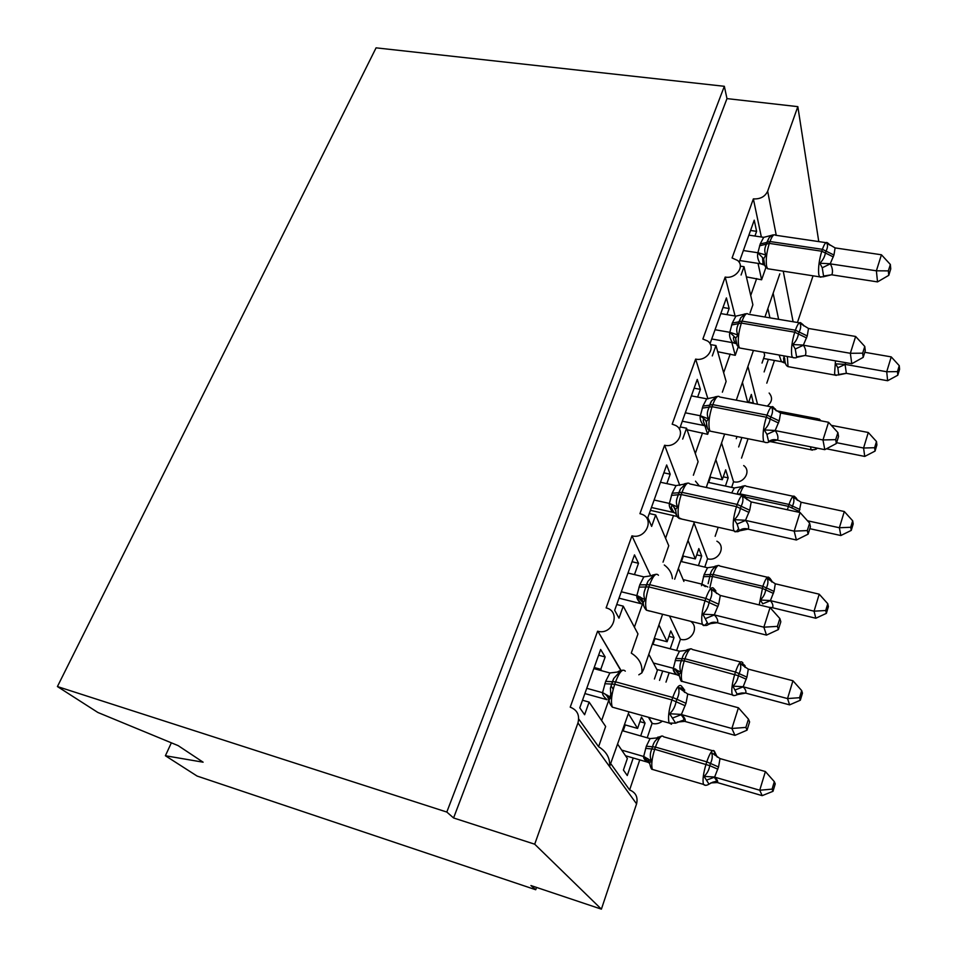 <?xml version="1.0" encoding="UTF-8"?>
<svg xmlns="http://www.w3.org/2000/svg" width="957" height="957" viewBox="0 0 957 957"><rect width="100%" height="100%" fill="white"/><g stroke="black" fill="none" stroke-linecap="round" stroke-linejoin="round"><path stroke-width="1.44" d="M171.363 742.823L165.394 755.743L197.094 776.055L535.729 889.735L536.542 887.426M648.427 717.26L652.064 723.408L647.207 737.799M628.378 713.635L637.589 728.421L641.453 717.104L645.054 723.073L640.688 735.945M633.211 758.004L627.266 775.529L623.426 770.038L627.361 758.47L617.791 744.367M611.188 764.248L629.622 789.944C635.795 792.504 638.104 797.145 636.572 803.868L601.391 909.15L534.7 844.194L453.57 817.96L726.973 98.607L724.341 86.297L376.077 47.85L57.42 686.552L446.811 812.05L724.341 86.297M639.755 759.906L629.622 789.944M624.562 724.724L637.589 728.421M638.821 674.805L641.848 672.879L643.642 669.326L662.555 614.382M631.381 653.2C639.18 658.141 642.661 664.708 641.848 672.879M761.353 236.989L753.362 198.889L732.081 257.971L737.608 260.46C745.216 266.489 735.742 279.229 725.191 277.075L702.869 339.041L707.486 340.955C716.685 346.865 707.056 361.71 695.643 359.102L672.185 424.178L675.618 425.434C686.695 430.937 677.066 448.402 664.601 445.244L639.946 513.67L641.848 514.268C655.043 518.969 645.664 539.64 631.955 535.836L606.128 607.91C621.32 611.248 612.982 635.388 597.91 631.297L620.662 670.271M578.722 719.006L598.592 746.699C606.666 751.759 610.327 758.387 609.573 766.581L629 711.829M597.587 631.225L570.216 707.163C577.298 709.974 579.882 715.226 577.956 722.93L636.572 803.868M669.589 616.152L680.427 639.276L676.647 650.497M658.894 625.005L667.113 641.74L670.797 630.926L674.015 637.661L670.223 648.822M662.699 671.013L659.529 680.379M654.421 679.003L657.351 670.414L648.81 654.313M669.146 672.735L665.988 682.114M654.277 638.415L667.113 641.74M664.29 564.989C669.134 568.578 671.85 573.123 672.424 578.65M631.955 535.836L650.736 575.923M694.016 523L707.57 558.804L704.771 567.106M688.011 540.442L695.32 558.912L698.837 548.576L701.696 556.005L698.443 565.611M683.908 581.425L678.381 568.41M682.676 555.945L695.32 558.912M695.5 481.18L699.376 485.989M664.601 445.244L679.805 485.426M721.566 442.995L733.552 481.754L731.65 487.376M715.836 459.659L722.296 479.708L725.669 469.827L728.193 477.878L725.418 486.048M707.056 487.651L706.625 486.395M718.193 527.283L715.154 536.303M709.843 477.065L722.296 479.708M695.643 359.102L707.941 398.902M747.919 366.471L757.513 404.237M742.429 382.417L747.716 402.359M753.422 403.459L751.341 394.428L748.577 402.526M741.878 437.516L738.672 446.955M736.28 438.665L736.998 436.536M748.051 438.761L741.519 458.116M725.191 277.075L735.096 316.025M598.592 746.699L605.649 726.471L589.117 702.091L584.619 714.735L579.775 707.845L600.649 649.48L605.171 656.969L598.603 655.21M601.666 670.725L600.781 669.302L605.171 656.969M611.045 685.798L613.198 689.255M600.781 669.302L594.201 667.519M631.297 653.033L637.972 633.905L623.246 606.152L618.976 618.162L614.669 610.291L634.491 554.881L638.498 563.278L632.039 561.723M634.467 574.607L638.498 563.278M663.034 562.142L668.752 545.741L655.689 514.974L651.633 526.398L647.805 517.653L666.658 464.982L670.199 474.193L663.847 472.83M666.85 483.62L670.199 474.193M650.425 510.332L676.647 516.361M693.37 475.234L698.108 461.693L686.564 428.21L682.688 439.084M697.641 397.071L700.38 389.367L697.258 379.427L679.434 429.238M703.431 421.176L704.579 424.752M704.938 425.877L707.666 434.311L709.065 430.303M687.102 429.789L707.666 434.311M722.368 392.191L726.124 381.448L715.968 345.561L712.283 355.92M726.973 314.638L729.15 308.513L726.411 297.926L710.034 343.719M731.866 342.546L735.251 355.31L738.182 346.913M717.714 351.733L735.251 355.31M773.136 293.213L778.615 319.315M767.885 308.477L769.93 317.856M768.375 359.353L764.117 371.926M762.011 363.086L764.655 355.322L763.961 352.32M774.452 360.442L766.796 383.159M753.362 198.889C760.241 199.247 765.002 196.699 767.658 191.244L797.839 106.646L726.973 98.607M750.073 312.855L752.884 304.781L744.02 266.716L741.077 275.006M754.929 236.044L756.604 231.355L754.224 220.194L739.163 262.29M758.04 263.378L761.616 279.779L765.923 267.446M746.4 276.908L761.616 279.779M534.7 844.194L577.956 722.93M662.364 721.159C659.337 723.516 656 724.293 652.351 723.48L652.064 723.408M535.729 889.735L530.932 885.548L601.391 909.15M797.444 322.497L813.043 275.819M769.141 393.04C772.873 397.562 772.227 401.916 767.227 406.103M743.685 465.569C751.783 471.119 743.541 484.362 733.552 481.754M716.901 541.207C726.614 546.375 718.456 561.879 707.57 558.804M690.894 621.512C699.627 627.66 690.942 642.518 680.427 639.276M589.117 702.091L582.49 700.237M623.246 606.152L616.739 604.513M655.689 514.974L649.289 513.526M686.564 428.21L680.26 426.942M715.968 345.561L710.465 344.58M165.394 755.743L203.111 762.191L178.146 745.623L97.877 712.475L57.42 686.552M744.02 266.716L740.335 266.142M797.839 106.646L818.773 241.607M453.57 817.96L446.811 812.05M753.566 403.041L748.721 402.107M728.193 477.878L723.277 476.825M701.696 556.005L696.708 554.833M674.015 637.661L668.955 636.357M645.054 723.073L639.91 721.626M756.604 231.355L750.539 230.47M729.15 308.513L722.99 307.484M700.38 389.367L694.124 388.183M771.94 235.159L769.033 237.862L765.684 245.937C764.404 249.071 764.487 252.098 765.935 255.017L763.674 258.761L763.865 263.725M820.891 277.219L819.551 276.836L823.271 276.8L823.546 276.023L822.254 267.769L819.838 263.247C822.9 260.232 824.755 256.823 825.389 253.007L826.011 251.105C827.769 247.755 827.972 245.016 826.621 242.899L830.09 245.243M888.766 275.341L890.752 268.953L890.357 264.479L888.359 270.879L888.766 275.341L877.521 281.896L831.513 274.779L823.271 276.8M877.521 281.896L876.385 270.807L830.293 263.869C832.494 267.793 833.033 271.417 831.896 274.743L831.86 274.815M888.359 270.879L876.385 270.807L881.433 254.777L835.114 247.911L833.942 255.029L830.233 263.773M748.876 235.147L763.698 237.336L772.957 234.991M764.38 265.065L760.217 263.63C757.836 259.814 757.059 256.225 757.884 252.839L760.217 243.963L763.698 237.336M739.785 260.543L760.277 263.725M743.362 250.543L757.908 252.756M765.325 266.656L765.851 267.362M765.935 255.017L758.243 252.815M819.838 263.247L829.886 263.725M826.621 242.899L835.114 247.911M881.433 254.777L890.357 264.479M897.475 371.615L897.798 375.216L899.58 369.294L899.257 365.67L897.475 371.615L886.72 371.747L845.043 364.366L846.359 373.338L887.641 380.73L886.72 371.747L891.23 356.889L864.781 352.308M845.797 362.667L845.043 364.366M846.359 373.338L838.727 374.917L837.83 367.775L835.676 363.863L844.732 364.318M763.578 358.492L781.462 361.698L779.13 355.023M781.402 361.614L783.915 362.177L784.345 362.882L781.462 361.698M783.616 355.813L784.716 358.612C784.86 363.122 785.96 365.789 788.03 366.627L789.393 366.866M899.257 365.67L891.23 356.889M887.641 380.73L897.798 375.216M744.044 314.183L745.276 313.992L740.826 317.664L737.644 325.763C736.364 328.957 736.459 332.031 737.919 334.986L735.73 338.264L735.993 343.348M793.975 357.894L792.444 357.392C794.932 358.014 796.332 358.014 796.667 357.368L795.255 349.042L792.731 344.544C795.853 341.517 797.755 338 798.437 333.993L799.095 332.007C800.925 328.478 801.176 325.536 799.849 323.191L803.294 324.866L803.677 325.882M863.202 357.368L865.284 350.669L864.769 346.458L862.676 353.181L863.202 357.368L851.79 363.732L804.993 355.466L796.667 357.368M851.79 363.732L850.342 353.289L803.437 345.214C805.782 348.958 806.428 352.379 805.363 355.442L805.339 355.526M862.676 353.181L850.342 353.289L855.642 336.469L808.498 328.466L807.241 335.943L803.366 345.118M720.812 313.597L735.885 316.145L745.276 313.992M736.029 343.659L732.488 342.57C729.964 338.922 729.067 335.524 729.796 332.39L732.272 323.083L735.885 316.145M711.721 338.981L732.548 342.666M715.035 329.734L729.82 332.306M737.919 334.986L730.155 332.378M792.731 344.544L803.019 345.058M799.849 323.191L808.498 328.466M855.642 336.469L864.769 346.458M714.723 397.095L716.231 396.856L711.386 401.186L708.204 409.56C706.948 412.814 707.044 415.924 708.503 418.903L706.398 421.702L706.745 426.87M765.708 442.589L763.961 441.955C766.449 442.804 768.028 442.816 768.71 441.967L766.916 434.37L764.272 429.92C767.454 426.858 769.404 423.233 770.134 419.034L770.828 416.941C772.73 413.221 773.041 410.075 771.749 407.479L775.349 408.974L775.995 410.577M836.346 443.534L838.547 436.488L837.889 432.576L835.688 439.646L836.346 443.534L824.79 449.658L777.144 440.148L768.71 441.967M824.79 449.658L822.972 439.957L775.23 430.614C777.73 434.179 778.496 437.349 777.527 440.148L777.503 440.22M835.688 439.646L822.972 439.957L828.559 422.276L780.565 413.029L779.201 420.913L775.158 430.53M691.373 395.863L706.697 398.818L716.231 396.856M707.044 426.714L703.407 425.351C700.727 421.881 699.699 418.711 700.321 415.84L702.94 406.067L706.697 398.818M682.305 421.212L703.479 425.434M685.32 412.802L700.345 415.769M708.503 418.903L700.691 415.84M764.272 429.92L774.811 430.471M771.749 407.479L780.565 413.029M828.559 422.276L837.889 432.576M683.908 484.158L685.738 483.883L680.463 488.967L677.269 497.652C676.037 500.93 676.144 504.064 677.616 507.054L675.594 509.399L676.037 514.579M738.361 528.91C736.495 531.96 735.036 532.594 733.995 530.848C736.471 531.948 738.242 531.972 739.294 530.896L737.105 524.065L734.342 519.675C737.596 516.589 739.605 512.844 740.383 508.43L741.125 506.241C743.099 502.317 743.469 498.932 742.213 496.073L745.982 497.365L746.974 499.65M808.115 534.15L810.423 526.733L809.622 523.144L807.301 530.585L808.115 534.15L796.391 539.999L747.896 529.137L739.294 530.896M796.391 539.999L794.19 531.135L745.587 520.417C748.242 523.754 749.152 526.661 748.278 529.149L748.254 529.209M807.301 530.585L794.19 531.135L800.064 512.521L751.197 501.923L749.726 510.225L745.503 520.333M660.474 482.244L676.061 485.618L685.738 483.883M676.061 513.431L672.879 512.246C670.044 508.98 668.871 506.062 669.374 503.49L672.149 493.226L676.061 485.618M651.442 507.509L672.962 512.33M654.109 500.033L669.398 503.43M677.616 507.054L669.744 503.514M734.342 519.675L745.144 520.249M742.213 496.073L751.197 501.923M800.064 512.521L809.622 523.144M656.071 574.272L652.495 575.121L653.667 575.396L647.973 581.258L644.719 590.361C643.523 593.663 643.654 596.797 645.114 599.776L643.008 602.802L636.824 595.673L639.766 584.859L643.834 576.88L627.995 573.04M707.044 622.756C705.034 625.842 703.491 626.392 702.438 624.419C704.926 625.794 706.888 625.818 708.312 624.502L702.845 614.155C706.158 611.045 708.228 607.181 709.077 602.539L709.843 600.218C711.912 596.091 712.343 592.455 711.123 589.297L715.082 590.361L716.518 593.46M778.388 629.562L780.828 621.751L779.847 618.533L777.407 626.368L778.388 629.562L766.497 635.101L717.116 622.744L709.424 623.761M766.497 635.101L763.865 627.182L714.365 614.932C717.212 618.031 718.264 620.65 717.511 622.78L717.487 622.828M777.407 626.368L763.865 627.182L770.062 607.563L720.298 595.457L718.707 604.226L714.293 614.861M641.226 603.747L640.795 603.58C637.769 600.541 636.453 597.91 636.824 595.673M619 598.185L640.879 603.652M621.296 591.761L636.836 595.613M645.114 599.776L637.195 595.709M643.834 576.88L653.667 575.396M702.845 614.155L713.922 614.777M711.123 589.297L720.298 595.457M770.062 607.563L779.847 618.533M826.417 448.785L864.745 456.429L863.573 448.02L868.286 432.492L831.346 425.363M874.614 447.72L875.045 451.094L876.899 444.909L876.48 441.512L874.614 447.72L863.573 448.02L836.609 442.696M816.572 448.989L815.149 449.3L817.087 448.115M817.96 419.393L821.058 420.829M876.48 441.512L868.286 432.492M864.745 456.429L875.045 451.094M809.825 528.683L840.832 535.525L839.373 527.75L844.301 511.517L801.093 502.246L799.023 512.294M850.725 527.271L851.263 530.393L853.201 523.934L852.675 520.787L850.725 527.271L839.373 527.75L807.493 520.775M731.662 492.951L734.378 487.95L708.024 482.316M710.501 477.196L708.694 482.46M799.31 511.433L791.822 507.952L792.432 506.026C794.107 502.604 794.358 499.638 793.15 497.138L796.332 498.262L797.671 500.415M741.256 486.718L743.015 486.443C739.893 487.986 737.967 490.546 737.225 494.111L740.048 493.884L739.773 494.709M743.015 486.443L734.378 487.95M801.093 502.246L793.15 497.138M852.675 520.787L844.301 511.517M840.832 535.525L851.263 530.393M772.514 607.731L815.819 618.246L814.06 611.176L819.216 594.189L775.302 583.794L774.034 591.402L770.385 600.697C772.694 603.436 773.412 605.769 772.55 607.683L772.191 607.659M825.724 610.518L826.381 613.353L828.403 606.582L827.769 603.723L825.724 610.518L814.06 611.176L770.325 600.625M701.493 585.684L704.077 574.714L707.534 567.752L680.786 561.436M683.131 579.595L701.696 584.081M683.346 556.101L681.456 561.592M770.385 600.697L762.765 603.819L760.337 600.015C763.255 597.312 765.05 593.938 765.72 589.907L762.227 588.316L712.451 576.449L709.879 587.706M773.4 593.412L765.72 589.907L766.354 587.897C768.112 584.308 768.387 581.162 767.215 578.435L770.529 579.392L772.012 581.258M718.264 565.467L715.118 566.221L716.291 566.436C713.073 568.087 711.075 570.791 710.273 574.547L708.132 583.65M716.291 566.436L707.534 567.752M702.007 584.153L707.797 587M775.302 583.794L767.215 578.435M769.99 600.553L760.337 600.015M827.769 603.723L819.216 594.189M815.819 618.246L826.381 613.353M737.369 694.603L745.647 693.095L789.621 704.866L787.539 698.574L792.946 680.762L748.302 669.134L746.938 677.137L743.146 686.851C745.587 689.387 746.424 691.456 745.647 693.095L741.962 692.964L737.369 694.603L732.859 686.133C735.837 683.406 737.68 679.937 738.397 675.726L684.243 660.856C681.396 670.235 680.654 677.042 682.006 681.276L684.147 681.934M799.538 697.701L800.327 700.225L802.456 693.143L801.679 690.583L799.538 697.701L787.539 698.574L743.075 686.779M656.837 669.457L676.527 674.661C673.919 672.161 672.867 670.056 673.345 668.333L675.881 658.476L679.458 651.215L652.303 644.157M653.416 663.01L673.369 668.297M654.959 638.594L652.985 644.336M746.281 679.243L738.397 675.726L739.067 673.62C740.885 669.852 741.22 666.491 740.072 663.524L743.529 664.29L745.156 665.845M690.655 648.798L687.21 649.683L688.334 650.102C685.021 651.873 682.939 654.732 682.09 658.691L681.396 660.749C679.626 664.613 679.458 668.476 680.906 672.328L678.932 674.817L674.817 669.027L674.111 669.182C673.429 670.235 674.314 672.077 676.766 674.697L679.159 675.786M688.334 650.102L679.458 651.215M673.68 668.393L680.906 672.328M748.302 669.134L740.072 663.524M736.794 694.052L741.962 692.964M742.74 686.707L732.859 686.133M801.679 690.583L792.946 680.762M789.621 704.866L800.327 700.225M617.349 672.089L618.808 671.204L619.897 671.754L613.772 678.417L612.456 681.695L610.422 688.095L610.889 697.45L608.843 700.225C608.09 696.624 605.996 694.136 602.551 692.736L605.673 681.336L609.92 672.962L593.807 668.596M671.539 724.234L669.17 723.073L675.642 723.157L669.637 713.743C673.022 710.62 675.163 706.613 676.061 701.732L676.874 699.292C679.051 694.926 679.542 691.002 678.381 687.533L682.532 688.346L684.757 690.153M747.046 730.167L749.606 721.925L748.458 719.126L745.874 727.404L747.046 730.167L734.976 735.359L684.698 721.363L677.173 722.08M734.976 735.359L731.878 728.48L681.468 714.58C684.506 717.391 685.714 719.676 685.092 721.422L685.068 721.458M745.874 727.404L731.878 728.48L738.421 707.785L687.736 694.04L686.013 703.311L681.384 714.508M584.883 693.574L607.037 699.699C603.819 696.911 602.312 694.591 602.551 692.736M586.761 688.31L602.563 692.689M610.889 697.45L602.922 692.796M609.92 672.962L619.897 671.754M669.637 713.743L681.001 714.412M678.381 687.533L687.736 694.04M738.421 707.785L748.458 719.126M717.427 782.587L762.179 795.65L759.726 790.231L765.397 771.545L720.011 758.578L718.551 766.976L714.592 777.144C717.188 779.441 718.145 781.247 717.463 782.551L710.752 782.91M772.084 789.13L773.005 791.307L775.242 783.867L774.321 781.654L772.084 789.13L759.726 790.231L714.52 777.084M625.519 755.755L647.243 762.059C644.492 759.774 643.295 757.932 643.666 756.52L646.346 746.197L650.054 738.613L622.493 730.741M621.679 750.097L643.69 756.497M625.244 724.928L623.174 730.945M705.189 785.183L703.503 784.405C704.795 785.709 706.625 785.625 709.017 784.142L704.065 776.39C707.091 773.651 708.993 770.074 709.759 765.66L654.696 749.259C651.825 758.602 651.071 765.325 652.411 769.416L654.648 770.074M717.858 769.189L709.759 765.66L710.465 763.447C712.355 759.499 712.738 755.91 711.625 752.681L720.011 758.578M658.129 736.998L659.062 737.727C655.641 739.617 653.475 742.644 652.566 746.807L651.849 748.972C650.006 753.003 649.815 757.011 651.286 761.006L649.336 763.303L643.666 756.52M659.062 737.727L650.054 738.613M644.013 756.592L651.286 761.006M714.185 776.988L704.065 776.39M774.321 781.654L765.397 771.545M762.179 795.65L773.005 791.307M767.658 191.244L776.259 235.35M783.245 271.166L793.114 321.767M756.664 278.547L750.719 295.498M730.215 353.982L723.648 372.704M702.534 432.899L695.296 453.534M673.537 515.536L665.57 538.253M642.984 602.659L634.395 627.158M611.26 693.107L610.135 696.313M609.513 698.096L608.855 699.95M608.808 700.081L601.63 720.549M759.571 245.817L769.32 243.389C766.593 252.122 765.684 259.766 766.605 266.309L767.574 268.726L769.356 269.001M757.884 252.839L763.674 258.761L764.679 265.4L767.574 268.726L819.551 276.836L818.749 274.408C818.103 267.828 819.108 260.101 821.776 251.224L833.32 256.919M825.963 242.659L775.493 235.231C773.902 233.819 772.06 235.912 769.978 241.523L769.32 243.389L821.776 251.224L822.41 249.334C824.42 243.628 826.118 241.487 827.494 242.887L828.858 243.82M833.942 255.029L822.41 249.334L769.978 241.523L766.952 242.229L765.72 245.853M760.217 243.963L766.808 242.42L769.009 237.91M763.674 258.773L762.585 258.27L763.088 264.156L760.217 263.63M830.293 263.869L822.254 267.769M831.896 274.743L823.546 276.023M836.215 375.431L835.162 375.12L834.6 373.397L835.473 360.849M787.348 356.483L788.03 366.627L835.162 375.12L838.727 374.917M784.716 358.612L783.592 357.954L783.915 362.177L785.314 363.265M838.87 374.486L846.395 373.266M837.83 367.775L845.091 364.438M731.579 325.021L741.376 323.071C738.529 332.175 737.644 339.855 738.744 346.111L739.558 347.989L741.615 348.348M735.682 338.587L737.105 345.393L739.558 347.989L792.444 357.392L791.774 355.514C790.961 349.221 791.941 341.446 794.729 332.199L806.584 337.941M799.334 322.808L748.266 314.207C746.496 312.496 744.426 314.805 742.058 321.109L741.376 323.071L794.729 332.199L795.387 330.213C797.671 323.789 799.585 321.432 801.117 323.119L802.708 324.387M807.241 335.943L795.387 330.213L742.058 321.109L739.031 321.672L737.68 325.655M732.272 323.083L738.888 321.851L740.826 317.676M734.832 343.001C733.385 339.268 733.11 337.295 734.007 337.091L735.431 337.701L729.796 332.39M734.832 342.989L732.488 342.57M803.437 345.214L795.255 349.042M805.363 355.442L796.798 356.817M702.223 408.113L712.056 406.689C709.077 416.175 708.228 423.891 709.52 429.825L710.13 431.14L712.487 431.619M706.314 422.324L705.476 420.075L706.398 421.702C706.912 426.69 707.534 429.238 708.264 429.334L710.13 431.14L763.961 441.955L763.459 440.639C762.454 434.681 763.411 426.882 766.33 417.228L778.508 423.006M771.414 406.904L719.748 397.011C717.798 394.978 715.465 397.514 712.774 404.632L712.056 406.689L766.33 417.228L767.024 415.135C769.619 407.897 771.761 405.278 773.459 407.287L776.223 410.756L817.78 418.747M779.201 420.913L767.024 415.135L712.774 404.632L709.735 405.026L708.252 409.429M702.94 406.067L709.592 405.194L711.326 401.306M703.407 425.351L705.153 425.65C703.18 421.618 702.737 419.597 703.814 419.561L705.465 420.063L700.321 415.84M775.23 430.614L766.916 434.37M777.527 440.148C774.189 439.131 771.258 439.61 768.734 441.608M671.383 495.367L681.252 494.53C678.13 504.435 677.329 512.186 678.824 517.761L681.863 519.089M675.463 510.284L673.261 506.026L675.594 509.399C676.085 514.28 676.91 516.983 678.058 517.498L679.195 518.491L733.995 530.848L733.696 530.106C732.5 524.532 733.421 516.696 736.471 506.624L748.996 512.426M742.106 495.212L689.841 483.931C687.688 481.538 685.08 484.35 682.006 492.365L681.252 494.53L736.471 506.624L737.201 504.423C740.156 496.252 742.572 493.345 744.438 495.714L746.257 497.544M749.726 510.225L737.201 504.423L682.006 492.365L678.908 492.64L677.281 497.652M672.149 493.226L678.824 492.735L680.463 488.967M672.879 512.246L673.931 512.414C669.469 504.829 672.065 507.294 671.838 505.93L673.25 506.014L669.374 503.49M745.587 520.417L737.105 524.065M748.278 529.149C744.869 528.085 741.854 528.599 739.247 530.692M638.965 587.12L648.846 586.928C645.58 597.288 644.815 605.051 646.549 610.219L649.612 611.116M640.209 596.941L643.188 601.678C643.08 604.932 644.145 607.755 646.382 610.171L702.378 624.263C700.955 619.107 701.84 611.26 705.034 600.721L717.941 606.547M658.44 575.277C656.071 572.477 653.141 575.6 649.647 584.655L648.846 586.928L705.034 600.721L705.811 598.4C709.185 589.165 711.888 585.935 713.934 588.687L715.788 590.744M718.707 604.226L705.811 598.4L649.647 584.655L646.453 584.799L644.767 590.182M639.766 584.859L646.453 584.799L647.889 581.425M643.475 604.573L640.795 603.58M714.365 614.932L705.74 618.485M717.511 622.78C714.006 621.667 710.907 622.217 708.216 624.431M812.337 450.185L811.153 449.79L810.495 446.799M816.68 419.991L819.12 418.999L821.094 420.841M787.42 509.782L788.412 506.361L746.017 497.197M791.822 507.952L788.412 506.361L789.023 504.435L740.048 493.884C742.476 487.125 744.498 484.577 746.125 486.24L793.15 496.264M799.92 509.507L789.023 504.435C791.367 497.568 793.245 494.948 794.645 496.575L796.463 498.286M797.133 500.092L796.332 498.262M759.2 604.92L762.861 586.306L713.121 574.463L712.451 576.449L703.419 576.676M774.034 591.402L762.861 586.306C765.492 578.674 767.574 575.791 769.093 577.657L770.337 578.686M767.442 577.262L719.843 566.054C718.073 564.152 715.836 566.963 713.121 574.463L704.077 574.714M701.684 584.129L705.333 586.605M771.665 581.832L770.529 579.392M768.734 607.24L772.55 607.683M733.899 695.524L732.272 694.746C731.172 690.535 732.009 683.657 734.809 674.123L735.478 672.017L684.937 658.787L684.243 660.856L675.187 660.533M746.938 677.137L735.478 672.017C738.421 663.524 740.718 660.342 742.369 662.447L742.895 662.83M740.562 661.981L692.378 649.504C690.464 647.351 687.987 650.437 684.937 658.787L675.881 658.476M673.345 668.333L674.805 669.027C675.451 668.369 676.862 670.091 679.027 674.183C680.152 679.554 681.157 681.946 682.066 681.384L732.32 694.854C733.014 695.895 734.713 695.811 737.416 694.615M745.084 667.436L743.529 664.29M735.395 689.865L743.146 686.851M604.836 683.717L614.717 684.255C611.439 694.531 610.65 702.163 612.336 707.163L615.602 708.072M607.635 695.32L609.059 698.933C608.843 701.589 609.944 704.34 612.336 707.163L669.17 723.073C667.783 718.097 668.692 710.369 671.91 699.902L685.2 705.752M625.28 671.156C622.684 668.297 619.442 671.862 615.566 681.851L614.717 684.255L671.91 699.902L672.723 697.462C676.467 687.258 679.47 683.561 681.719 686.36M686.013 703.311L672.723 697.462L615.566 681.851L612.456 681.695L610.434 688.095M605.673 681.336L612.372 681.755L613.772 678.417M618.114 671.91L618.868 671.336M681.468 714.58L672.675 718.001M685.092 721.422L681.444 720.824L675.522 723.181M682.532 688.346L684.542 692.389M647.757 758.59L649.48 762.502C650.521 767.478 651.502 769.787 652.411 769.416L703.503 784.405C702.402 780.338 703.263 773.555 706.075 764.057L706.78 761.844C709.998 752.585 712.522 748.996 714.329 751.089L714.927 755.24M718.551 766.976L706.78 761.844L655.425 747.094L654.696 749.259L645.616 748.35M663.56 736.675C661.466 734.521 658.751 737.991 655.425 747.094L646.346 746.197M657.985 737.129L656.813 737.967M647.243 762.059L649.253 762.873M708.97 784.166L712.63 782.228L717.463 782.551M706.709 780.063L714.592 777.144M597.91 631.297L620.89 670.211M648.726 717.343L652.351 723.48M779.811 273.858L764.942 317.018M753.434 350.453L736.304 400.182M724.64 434.059L706.254 487.472M694.387 521.912L674.673 579.2M769.033 237.862L765.696 245.937M772.263 235.051L774.046 234.836M740.874 317.592L737.644 325.763M744.343 314.04L746.604 313.693M711.398 401.186L708.216 409.572M715.154 396.856L717.858 396.354M684.59 483.775L687.712 483.118M680.391 489.123L677.317 497.496M647.973 581.258L644.731 590.373M638.546 596.175L637.829 596.343C636.297 596.582 637.386 599.01 641.082 603.628L641.214 603.747M652.495 575.121L651.49 575.707M712.451 622.935L708.312 624.502M815.089 449.587L811.153 449.79L769.667 441.476M741.878 486.359L744.69 485.749M771.055 579.703L771.868 581.988M715.118 566.221L714.245 566.747M687.21 649.683L685.978 650.437M683.705 688.837L681.815 686.564M618.808 671.204L622.816 670.163M613.7 678.585L610.482 687.88M675.642 723.157L683.382 720.178C684.518 719.604 683.669 717.702 680.834 714.496L680.654 714.329M663.644 736.818L714.401 751.233L717.248 757.143M661.789 736.005L656.382 738.074M709.017 784.142L712.63 782.228M713.91 776.928L714.054 777.06C716.494 780.099 717.176 781.522 716.099 781.319L712.654 782.228"/></g></svg>
